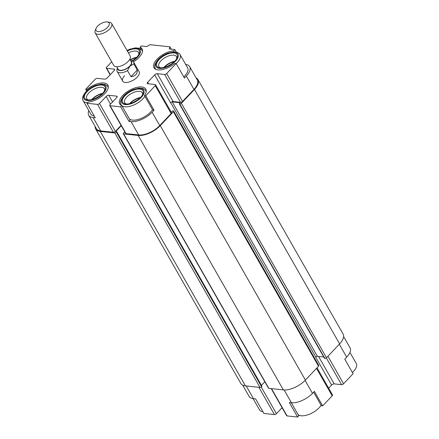 <?xml version="1.0" encoding="UTF-8"?>
<svg xmlns="http://www.w3.org/2000/svg" width="439" height="439" viewBox="0 0 439 439"><rect width="100%" height="100%" fill="white"/><g stroke="black" fill="none" stroke-linecap="round" stroke-linejoin="round"><path stroke-width="0.66" d="M111.682 61.806L106.595 67.189A1.58 0.741 -29.7 0 0 106.276 68.083A1.58 0.741 -29.7 0 0 106.699 68.308L114.074 69.093L114.59 69.999M109.728 105.514A1.58 0.741 -29.7 0 0 110.151 105.739L126.048 133.61A1.58 0.741 -29.7 0 1 125.625 133.385L109.728 105.514A1.58 0.741 -29.7 0 1 110.046 104.625L116.703 97.584A2.052 0.96 -29.7 0 0 117.114 96.421A2.052 0.96 -29.7 0 0 116.565 96.13L108.768 95.301A2.052 0.96 -29.7 0 0 106.167 96.465L99.51 103.5A1.58 0.741 -29.7 0 1 97.507 104.394L86.971 103.275L88.124 102.051A14.997 7.019 -29.7 0 0 103.055 95.268A14.997 7.019 -29.7 0 0 107.868 85.062A14.997 7.019 -29.7 0 0 86.96 89.441L85.682 89.304L95.186 79.25A1.58 0.741 -29.7 0 1 97.189 78.362L104.564 79.146A2.052 0.96 -29.7 0 0 107.171 77.983L114.206 70.542A2.052 0.96 -29.7 0 0 114.617 69.384A2.052 0.96 -29.7 0 0 114.074 69.093M110.151 105.739L120.687 106.864L121.839 105.64L130.131 120.182L128.978 121.4L131.085 121.625A16.572 7.754 -29.7 0 0 152.13 112.247L154.034 110.238L152.756 110.101L144.458 95.559A14.997 7.019 -29.7 0 0 145.797 89.101A14.997 7.019 -29.7 0 0 129.296 90.434A14.997 7.019 -29.7 0 0 119.748 103.961A14.997 7.019 -29.7 0 0 121.839 105.64M144.458 95.559L145.737 95.697L155.241 85.643A1.58 0.741 -29.7 0 0 155.56 84.749A1.58 0.741 -29.7 0 0 155.143 84.524L147.767 83.739A2.052 0.96 -29.7 0 1 147.219 83.454A2.052 0.96 -29.7 0 1 147.63 82.291L154.665 74.849L170.562 102.721A2.052 0.96 -29.7 0 1 171.073 102.276A2.052 0.96 -29.7 0 1 173.169 101.557L180.544 102.342A1.58 0.741 -29.7 0 0 182.547 101.447L193.95 89.386A16.572 7.754 -29.7 0 0 197.287 79.997L189.681 66.668A16.572 7.754 -29.7 0 0 185.648 64.374M133.489 61.833A14.997 7.019 -29.7 0 0 142.088 48.872A14.997 7.019 -29.7 0 0 139.997 47.192L141.149 45.974L146.785 46.572L149.902 44.69L169.92 46.819L169.234 48.959L174.865 49.558L173.712 50.781A14.997 7.019 -29.7 0 0 158.781 57.564A14.997 7.019 -29.7 0 0 153.968 67.771A14.997 7.019 -29.7 0 0 174.876 63.392L176.154 63.529L166.65 73.582A1.58 0.741 -29.7 0 1 164.647 74.476L157.272 73.686A2.052 0.96 -29.7 0 0 154.665 74.849M130.586 60.626L131.206 60.703A9.471 4.434 150.3 0 1 133.615 62.031L139.147 71.722A9.471 4.434 150.3 0 1 133.116 80.266A9.471 4.434 150.3 0 1 122.695 81.111A9.471 4.434 150.3 0 1 124.599 75.744M328.63 388.175L331.593 385.041A2.052 0.96 -29.7 0 1 334.2 383.878L341.575 384.663A1.58 0.741 -29.7 0 0 343.578 383.768L353.082 373.715L344.791 359.179L346.695 357.165A16.572 7.754 -29.7 0 0 350.026 347.776L343.622 336.554M313.627 392.137L321.386 405.751L322.665 405.883L332.175 395.835A1.58 0.741 -29.7 0 0 332.488 394.941L317.013 367.8M271.209 388.614L286.656 415.706A1.58 0.741 -29.7 0 0 287.079 415.931L297.615 417.05L298.767 415.832L291.287 402.717M242.679 385.129L249.083 396.351A16.572 7.754 -29.7 0 0 253.501 398.7L255.608 398.919L263.899 413.461L274.435 414.581A1.58 0.741 -29.7 0 0 276.438 413.692L282.096 407.71M139.997 47.192L141.292 49.453M174.865 49.558L176.297 52.071M173.712 50.781L174.343 51.879M176.154 63.529L184.451 78.065L186.35 76.057A16.572 7.754 -29.7 0 0 189.681 66.668M145.737 95.697L154.034 110.238M120.687 106.864L128.978 121.4M86.971 103.275L95.263 117.811L93.156 117.586L100.761 130.915L113.405 132.265A1.58 0.741 -29.7 0 0 115.408 131.371L121.065 125.389M86.96 89.441L87.449 90.297M85.682 89.304L86.659 91.016M169.92 46.819L171.265 49.179M316.206 356.731A2.052 0.96 -29.7 0 0 315.696 357.17L315.795 357.072A1.262 0.593 -29.7 0 1 316.206 356.731A1.262 0.593 -29.7 0 1 317.397 356.353L323.752 357.033M297.615 417.05L289.323 402.508L291.43 402.733A16.572 7.754 -29.7 0 0 312.475 393.355L314.373 391.347L322.665 405.883M88.821 110.601A16.572 7.754 -29.7 0 0 88.744 115.243A16.572 7.754 -29.7 0 0 93.156 117.586M87.427 102.792A14.207 6.645 150.3 0 1 83.196 100.745L90.796 114.074A14.207 6.645 -29.7 0 0 94.253 116.039M129.434 118.958A14.207 6.645 -29.7 0 0 150.55 112.077A14.207 6.645 -29.7 0 0 152.487 109.635M183.771 76.88A14.207 6.645 -29.7 0 0 184.77 75.887A14.207 6.645 -29.7 0 0 187.629 67.842L180.023 54.513A14.207 6.645 150.3 0 1 176.171 63.551M126.048 133.61L138.691 134.954A16.572 7.754 -29.7 0 0 159.736 125.576L171.139 113.514A1.58 0.741 -29.7 0 0 171.457 112.62L155.56 84.749M88.744 115.243L96.344 128.572A16.572 7.754 -29.7 0 0 100.761 130.915M95.142 126.47A17.362 8.127 -29.7 0 0 95.658 128.962A17.362 8.127 -29.7 0 0 100.284 131.42L114.826 132.968A1.262 0.593 -29.7 0 0 116.428 132.254L116.615 132.051A0.631 0.296 -29.7 0 0 116.747 131.695A0.631 0.296 -29.7 0 0 116.576 131.607L116.154 131.557A0.631 0.296 -29.7 0 1 115.984 131.47A0.631 0.296 -29.7 0 1 116.115 131.113L121.235 125.691M123.337 133.73A1.262 0.593 -29.7 0 0 123.672 133.911L268.811 388.361A1.262 0.593 -29.7 0 1 268.476 388.18L123.337 133.73A1.262 0.593 -29.7 0 1 123.589 133.017L123.782 132.814A0.631 0.296 -29.7 0 1 124.583 132.457L125.005 132.501A0.631 0.296 -29.7 0 0 125.12 132.501M123.672 133.911L138.214 135.459A17.362 8.127 -29.7 0 0 160.262 125.631L173.378 111.758A1.262 0.593 -29.7 0 0 173.63 111.045A1.262 0.593 -29.7 0 0 173.295 110.864L173.087 110.842A0.631 0.296 -29.7 0 0 172.28 111.199L171.901 111.599A0.631 0.296 -29.7 0 1 171.1 111.961L171.078 111.956M324.525 358.18A0.631 0.296 -29.7 0 0 324.514 358.367L179.381 103.917A0.631 0.296 -29.7 0 1 179.507 103.56L179.886 103.16A0.631 0.296 -29.7 0 0 180.012 102.797A0.631 0.296 -29.7 0 0 179.847 102.71L172.258 101.903A1.262 0.593 -29.7 0 0 171.073 102.276M179.381 103.917A0.631 0.296 -29.7 0 0 179.546 104.005L179.76 104.027A1.262 0.593 -29.7 0 0 181.362 103.313L194.477 89.441A17.362 8.127 -29.7 0 0 197.973 79.607A17.362 8.127 -29.7 0 0 196.085 77.895M268.811 388.361L283.353 389.909A17.362 8.127 -29.7 0 0 305.396 380.086L318.516 366.208A1.262 0.593 -29.7 0 0 318.769 365.495L173.63 111.045M324.514 358.367A0.631 0.296 -29.7 0 0 324.684 358.46L324.893 358.482A1.262 0.593 -29.7 0 0 326.501 357.769L339.616 343.896A17.362 8.127 -29.7 0 0 343.106 334.057L197.973 79.607M261.435 385.365L264.827 381.782M95.658 128.962L240.797 383.417A17.362 8.127 -29.7 0 0 245.423 385.87L259.959 387.417A1.262 0.593 -29.7 0 0 261.562 386.704L261.754 386.501A0.631 0.296 -29.7 0 0 261.88 386.144L116.747 131.695M96.031 98.04A9.471 4.434 150.3 0 1 99.011 96.339M92.355 99.433A9.471 4.434 150.3 0 1 92.667 99.088A9.471 4.434 150.3 0 1 102.084 93.886M91.762 99.587A10.102 4.725 150.3 0 1 92.245 99.044A10.102 4.725 150.3 0 1 102.517 93.452M88.579 99.977A10.102 4.725 150.3 0 1 86.763 98.709A10.102 4.725 150.3 0 1 88.793 92.986A10.102 4.725 150.3 0 1 97.667 87.707A10.102 4.725 150.3 0 1 104.312 88.7A10.102 4.725 150.3 0 1 104.477 90.906M87.048 91.663A11.677 5.466 150.3 0 1 100.021 85.051A11.677 5.466 150.3 0 1 104.883 90.099A11.677 5.466 150.3 0 1 87.668 99.916A11.677 5.466 150.3 0 1 87.048 91.663M133.961 102.073A9.471 4.434 150.3 0 1 136.941 100.377M130.284 103.472A9.471 4.434 150.3 0 1 130.597 103.127A9.471 4.434 150.3 0 1 140.014 97.919M129.692 103.62A10.102 4.725 150.3 0 1 130.18 103.083A10.102 4.725 150.3 0 1 140.447 97.485M126.509 104.016A10.102 4.725 150.3 0 1 124.692 102.748A10.102 4.725 150.3 0 1 126.723 97.024A10.102 4.725 150.3 0 1 135.596 91.746A10.102 4.725 150.3 0 1 142.241 92.739A10.102 4.725 150.3 0 1 142.406 94.945M124.978 95.702A11.677 5.466 150.3 0 1 137.95 89.09A11.677 5.466 150.3 0 1 142.812 94.133A11.677 5.466 150.3 0 1 125.603 103.955A11.677 5.466 150.3 0 1 124.978 95.702M131.887 60.834A9.471 4.434 150.3 0 1 133.231 60.148M130.312 60.143A9.471 4.434 150.3 0 1 136.304 57.696M130.163 59.885A10.102 4.725 150.3 0 1 136.738 57.262M128.397 52.883A10.102 4.725 150.3 0 1 138.532 52.51A10.102 4.725 150.3 0 1 138.697 54.716M127.337 51.023A11.677 5.466 150.3 0 1 139.103 53.909A11.677 5.466 150.3 0 1 132.057 60.884M168.181 65.883A9.471 4.434 150.3 0 1 171.161 64.187M164.504 67.282A9.471 4.434 150.3 0 1 164.817 66.937A9.471 4.434 150.3 0 1 174.234 61.729M163.912 67.43A10.102 4.725 150.3 0 1 164.4 66.893A10.102 4.725 150.3 0 1 174.667 61.295M160.729 67.825A10.102 4.725 150.3 0 1 158.913 66.558A10.102 4.725 150.3 0 1 160.943 60.834A10.102 4.725 150.3 0 1 169.816 55.555A10.102 4.725 150.3 0 1 176.462 56.549A10.102 4.725 150.3 0 1 176.626 58.755M159.198 59.512A11.677 5.466 150.3 0 1 172.17 52.899A11.677 5.466 150.3 0 1 177.032 57.943A11.677 5.466 150.3 0 1 159.823 67.765A11.677 5.466 150.3 0 1 159.198 59.512M321.123 405.279A14.207 6.645 150.3 0 1 309.457 414.213A14.207 6.645 150.3 0 1 298.07 414.608M349.949 352.418L356.259 363.492A14.207 6.645 150.3 0 1 352.407 372.53M262.89 411.689A14.207 6.645 150.3 0 1 259.433 409.719L253.116 398.65M130.696 60.823A7.891 3.693 150.3 0 1 129.966 66.07A7.891 3.693 150.3 0 1 122.015 70.432A7.891 3.693 150.3 0 1 117.608 68.286M129.807 59.265L131.245 61.778A7.534 3.523 150.3 0 1 126.443 68.572A7.534 3.523 150.3 0 1 118.157 69.247L116.719 66.728M133.615 62.031A9.471 4.434 150.3 0 1 133.813 63.951L137.264 70.01L130.959 76.677C135.371 76.205 137.473 73.982 137.264 70.01M122.695 81.111L117.164 71.414A9.471 4.434 150.3 0 0 127.508 70.619L130.959 76.677M117.164 71.414A9.471 4.434 150.3 0 1 116.972 69.499L117.498 68.094M127.508 70.619L129.966 66.07L133.813 63.951M107.209 21.95L109.245 22.208A9.471 4.434 150.3 0 1 111.66 23.53L130.158 55.972A9.471 4.434 150.3 0 1 124.127 64.517A9.471 4.434 150.3 0 1 113.706 65.356L95.203 32.914A9.471 4.434 150.3 0 1 95.29 30.165L96.108 28.283A7.534 3.523 150.3 0 1 97.551 26.203A7.534 3.523 150.3 0 1 107.209 21.95A7.534 3.523 150.3 0 1 108.17 26.631A7.534 3.523 150.3 0 1 99.642 31.493A7.534 3.523 150.3 0 1 96.108 28.283M111.66 23.53A9.471 4.434 150.3 0 1 105.629 32.074A9.471 4.434 150.3 0 1 95.203 32.914M346.695 357.165L339.309 344.22M343.578 383.768L327.9 356.281M341.575 384.663L326.325 357.928M334.2 383.878L318.571 356.479M331.593 385.041L315.696 357.17M332.175 395.835L316.497 368.348M312.475 393.355L305.089 380.404M291.43 402.733L284.148 389.964M287.079 415.931L271.522 388.647M276.438 413.692L261.216 387M274.435 414.581L258.873 387.302M253.501 398.7L246.23 385.958M106.699 68.308L110.321 74.657M186.35 76.057L193.95 89.386M166.65 73.582L182.547 101.447M164.647 74.476L180.544 102.342M157.272 73.686L173.169 101.557M147.63 82.291L148.503 83.822M155.241 85.643L171.139 113.514M152.13 112.247L159.736 125.576M131.085 121.625L138.691 134.954M116.565 96.13L117.087 97.041M106.167 96.465L110.529 104.114M108.768 95.301L112.565 101.958M99.51 103.5L115.408 131.371M97.507 104.394L113.405 132.265M194.477 89.441L339.616 343.896M181.362 103.313L326.501 357.769M179.76 104.027L324.893 358.482M179.546 104.005L324.684 358.46M179.847 102.71L180.006 102.989M172.258 101.903L317.397 356.353M170.656 102.622L315.795 357.072M173.378 111.758L318.516 366.208M160.262 125.631L305.396 380.086M138.214 135.459L283.353 389.909M116.115 131.113L116.384 131.585M116.615 132.051L261.754 386.501M116.428 132.254L261.562 386.704M114.826 132.968L259.959 387.417M100.284 131.42L245.423 385.87M86.417 91.597A12.627 5.91 150.3 0 1 105.645 85.978A12.627 5.91 150.3 0 1 92.475 99.905A12.627 5.91 150.3 0 1 86.417 91.597M108.296 87.405L107.873 86.664A14.207 6.645 150.3 0 1 108.252 87.729M124.347 95.631A12.627 5.91 150.3 0 1 143.575 90.011A12.627 5.91 150.3 0 1 130.405 103.944A12.627 5.91 150.3 0 1 124.347 95.631M146.225 91.444L145.803 90.703A14.207 6.645 150.3 0 1 146.182 91.767M144.886 96.306A14.207 6.645 150.3 0 1 132.166 105.634A14.207 6.645 150.3 0 1 121.126 104.778C119.649 102.825 120.571 99.818 123.891 95.762C126.558 93.008 129.818 90.889 133.67 89.391L139.284 88.096L142.971 88.497C144.991 89.594 145.935 90.33 145.803 90.703M127.118 50.639A12.627 5.91 150.3 0 1 140.079 50.139A12.627 5.91 150.3 0 1 132.578 61.092M142.516 51.215L142.093 50.474A14.207 6.645 150.3 0 1 142.472 51.539M158.567 59.441A12.627 5.91 150.3 0 1 177.795 53.821A12.627 5.91 150.3 0 1 164.625 67.754A12.627 5.91 150.3 0 1 158.567 59.441M156.07 69.455A14.207 6.645 150.3 0 1 155.346 68.588C153.869 66.635 154.791 63.628 158.111 59.572C160.778 56.823 164.038 54.699 167.89 53.201L173.504 51.906L177.191 52.307C179.211 53.404 180.155 54.14 180.023 54.513M110.134 74.849L106.276 68.083M107.873 86.664C108.005 86.296 107.061 85.561 105.042 84.464L101.354 84.058L95.74 85.353C91.888 86.851 88.629 88.974 85.962 91.724C82.642 95.779 81.72 98.786 83.196 100.745M121.548 105.519L121.126 104.778M142.093 50.474L139.262 48.274L135.574 47.867L129.96 49.163L127.025 50.48M155.768 69.329L155.346 68.588"/></g></svg>
